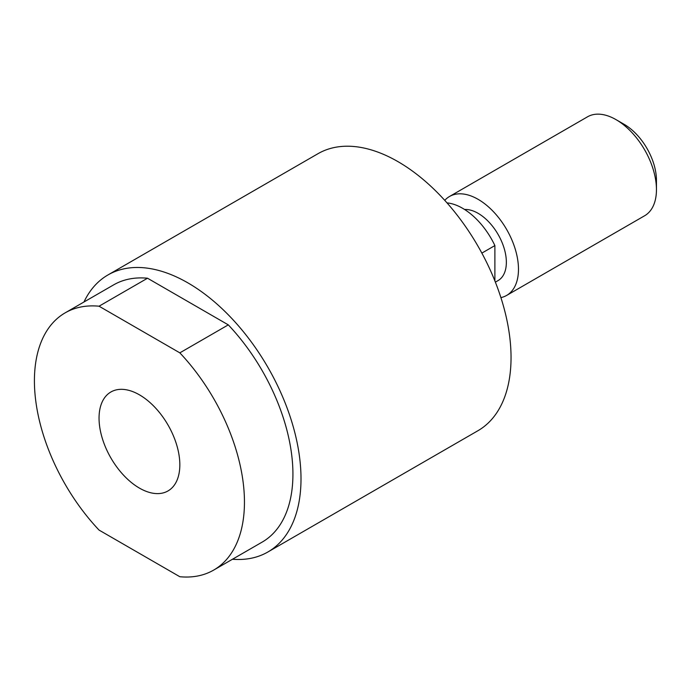 <?xml version="1.0" encoding="UTF-8"?>
<svg xmlns="http://www.w3.org/2000/svg" width="691" height="691" viewBox="0 0 691 691"><rect width="100%" height="100%" fill="white"/><g stroke="black" fill="none" stroke-linecap="round" stroke-linejoin="round"><path stroke-width="1.04" d="M500.897 297.614A57.12 32.978 -120 0 0 506.641 295.42L644.617 215.765A57.12 32.978 -120 0 0 656.45 189.61L656.45 180.282A45.701 26.388 -120 0 0 624.137 124.32A45.701 26.388 -120 0 0 624.137 124.311L616.061 119.655A57.12 32.978 -120 0 0 587.497 116.822L449.521 196.486A57.12 32.978 -120 0 0 444.754 200.364M506.641 295.42A57.12 32.978 -120 0 0 515.4 249.65A57.12 32.978 -120 0 0 478.077 199.31A57.12 32.978 -120 0 0 449.521 196.486M481.852 253.105L494.886 245.581A57.12 32.978 -120 0 0 462.573 208.267A57.12 32.978 -120 0 0 447.008 202.886M464.559 209.477A39.983 23.088 60 0 1 478.077 213.303A39.983 23.088 60 0 1 504.205 248.535A39.983 23.088 60 0 1 498.073 280.581L495.369 282.144M232.487 559.244A159.941 92.344 -120 0 0 267.875 551.997L477.913 430.735A159.941 92.344 -120 0 0 502.435 302.572A159.941 92.344 -120 0 0 397.947 161.625A159.941 92.344 -120 0 0 317.972 153.704L107.934 274.966A159.941 92.344 -120 0 0 83.965 302.002M267.875 551.997A159.941 92.344 -120 0 0 292.397 423.833A159.941 92.344 -120 0 0 187.909 282.887A159.941 92.344 -120 0 0 107.934 274.966M139.435 394.829A57.12 32.978 60 0 1 176.758 445.159A57.12 32.978 60 0 1 167.999 490.938A57.12 32.978 60 0 1 139.435 488.105A57.12 32.978 60 0 1 102.121 437.766A57.12 32.978 60 0 1 110.88 391.996A57.12 32.978 60 0 1 139.435 394.829M494.886 245.581L494.886 280.917M99.046 306.208A148.522 85.744 -120 0 0 65.179 312.842L113.652 284.865A148.522 85.744 60 0 1 147.52 278.223L99.046 306.208L179.833 352.851L228.298 324.865A148.522 85.744 60 0 1 262.165 542.107L213.692 570.084A148.522 85.744 -120 0 0 179.833 352.851M147.52 278.223L228.298 324.865M65.179 312.842A148.522 85.744 -120 0 0 99.046 530.083L179.833 576.726A148.522 85.744 -120 0 0 213.692 570.084M656.45 189.61A57.12 32.978 -120 0 0 616.061 119.655L624.137 124.32"/></g></svg>
